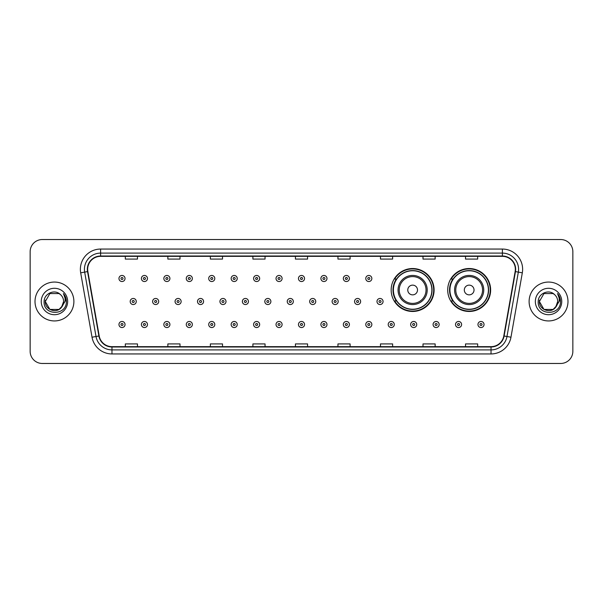 <?xml version="1.0" encoding="UTF-8"?>
<svg xmlns="http://www.w3.org/2000/svg" width="603" height="603" viewBox="0 0 603 603"><rect width="100%" height="100%" fill="white"/><g stroke="black" fill="none" stroke-linecap="round" stroke-linejoin="round"><path stroke-width="0.9" d="M447.705 289.998A21.467 21.467 0 0 0 469.172 311.465A21.467 21.467 0 0 0 490.638 289.998A21.467 21.467 0 0 0 469.172 268.531A21.467 21.467 0 0 0 447.705 289.998M391.166 289.998A21.467 21.467 0 0 0 412.633 311.465A21.467 21.467 0 0 0 434.1 289.998A21.467 21.467 0 0 0 412.633 268.531A21.467 21.467 0 0 0 391.166 289.998M396.314 300.935A19.643 19.643 0 0 1 396.314 279.061M452.853 300.935A19.643 19.643 0 0 1 452.853 279.061M30.15 251.685L30.15 351.315A12.15 12.15 0 0 0 42.3 363.466L560.7 363.466A12.15 12.15 0 0 0 572.85 351.315L572.85 251.685A12.15 12.15 0 0 0 560.7 239.534L42.3 239.534A12.15 12.15 0 0 0 30.15 251.685L30.15 351.315M35.012 301.5A19.439 19.439 0 0 0 54.451 320.939A19.439 19.439 0 0 0 73.89 301.5A19.439 19.439 0 0 0 54.451 282.061A19.439 19.439 0 0 0 35.012 301.5A19.439 19.439 0 0 0 54.451 320.939A19.439 19.439 0 0 0 73.89 301.5A19.439 19.439 0 0 0 54.451 282.061A19.439 19.439 0 0 0 35.012 301.5M529.11 301.5A19.439 19.439 0 0 0 548.549 320.939A19.439 19.439 0 0 0 567.988 301.5A19.439 19.439 0 0 0 548.549 282.061A19.439 19.439 0 0 0 529.11 301.5A19.439 19.439 0 0 0 548.549 320.939A19.439 19.439 0 0 0 567.988 301.5A19.439 19.439 0 0 0 548.549 282.061A19.439 19.439 0 0 0 529.11 301.5M87.661 269.3A12.957 12.957 0 0 1 100.618 256.343L502.382 256.343A12.957 12.957 0 0 1 515.143 271.554L503.791 335.946A12.957 12.957 0 0 1 491.023 346.657L111.977 346.657A12.957 12.957 0 0 1 99.209 335.946L87.857 271.554A12.957 12.957 0 0 1 87.661 269.3M87.337 269.3A13.281 13.281 0 0 0 87.541 271.606L98.892 336.007A13.281 13.281 0 0 0 111.977 346.981L491.023 346.981A13.281 13.281 0 0 0 504.108 336.007L515.459 271.606A13.281 13.281 0 0 0 502.382 256.019L100.618 256.019A13.281 13.281 0 0 0 87.337 269.3M80.681 272.82A20.253 20.253 0 0 1 100.618 249.054L502.382 249.054A20.253 20.253 0 0 1 522.319 272.82L510.967 337.213A20.253 20.253 0 0 1 491.023 353.946L111.977 353.946A20.253 20.253 0 0 1 92.033 337.213L80.681 272.82L84.669 272.119A16.198 16.198 0 0 1 100.618 253.102L502.382 253.102A16.198 16.198 0 0 1 518.331 272.119L506.98 336.512A16.198 16.198 0 0 1 491.023 349.898L111.977 349.898A16.198 16.198 0 0 1 96.02 336.512L84.669 272.119A16.198 16.198 0 0 1 84.42 269.3M560.7 239.534L42.3 239.534M42.3 363.466L560.7 363.466M572.85 351.315L572.85 251.685M295.425 256.343L295.425 259.086L307.575 259.086L307.575 256.343M252.898 256.343L252.898 259.086L265.049 259.086L265.049 256.343M210.372 256.343L210.372 259.086L222.522 259.086L222.522 256.343M167.853 256.343L167.853 259.086L180.003 259.086L180.003 256.343M125.326 256.343L125.326 259.086L137.476 259.086L137.476 256.343M337.951 256.343L337.951 259.086L350.102 259.086L350.102 256.343M380.478 256.343L380.478 259.086L392.628 259.086L392.628 256.343M422.997 256.343L422.997 259.086L435.147 259.086L435.147 256.343M465.524 256.343L465.524 259.086L477.674 259.086L477.674 256.343M307.575 346.657L307.575 343.914L295.425 343.914L295.425 346.657M265.049 346.657L265.049 343.914L252.898 343.914L252.898 346.657M222.522 346.657L222.522 343.914L210.372 343.914L210.372 346.657M180.003 346.657L180.003 343.914L167.853 343.914L167.853 346.657M137.476 346.657L137.476 343.914L125.326 343.914L125.326 346.657M350.102 346.657L350.102 343.914L337.951 343.914L337.951 346.657M392.628 346.657L392.628 343.914L380.478 343.914L380.478 346.657M435.147 346.657L435.147 343.914L422.997 343.914L422.997 346.657M477.674 346.657L477.674 343.914L465.524 343.914L465.524 346.657M59.026 309.429A9.158 9.158 0 0 0 63.609 301.5C63.556 298.734 62.501 296.435 60.451 294.581C54.82 288.694 44.011 293.548 44.117 301.5C43.084 315.633 65.998 316.002 66.368 302.186L66.39 301.5C66.353 298.5 65.358 295.862 63.39 293.586C64.883 296.043 65.41 298.681 64.973 301.5L61.529 307.304L63.609 301.5M62.584 305.706L59.026 309.429L49.876 309.429L45.293 301.5L49.876 309.429L59.026 309.429L61.28 307.598L59.026 309.429L49.876 309.429L45.293 301.5L49.876 309.429L59.026 309.429L61.423 307.44L59.026 309.429L49.876 309.429L45.293 301.5L49.876 309.429L59.026 309.429L62.584 305.706L59.026 309.429L49.876 309.429L45.293 301.5L49.876 309.429L59.026 309.429L62.584 305.706L59.026 309.429L49.876 309.429L45.293 301.5L49.876 293.571L59.026 293.571L60.451 294.581L59.026 293.571L49.876 293.571L45.293 301.5L49.876 293.571M45.398 300.143L45.293 301.5L49.876 293.571L59.026 293.571L60.451 294.581L59.026 293.571L49.876 293.571L45.293 301.5C44.826 309.618 56.305 313.892 61.28 307.598L61.529 307.304M41.245 301.5A13.206 13.206 0 0 0 54.451 314.706A13.206 13.206 0 0 0 67.657 301.5A13.206 13.206 0 0 0 54.451 288.294A13.206 13.206 0 0 0 41.245 301.5M63.481 293.691L66.383 301.847M417.495 289.998A4.862 4.862 0 0 0 412.633 285.136A4.862 4.862 0 0 0 407.771 289.998A4.862 4.862 0 0 0 412.633 294.859A4.862 4.862 0 0 0 417.495 289.998M427.21 289.998A14.578 14.578 0 0 0 412.633 275.42A14.578 14.578 0 0 0 398.055 289.998A14.578 14.578 0 0 0 412.633 304.575A14.578 14.578 0 0 0 427.21 289.998A14.578 14.578 0 0 1 412.633 304.575A14.578 14.578 0 0 1 398.055 289.998M431.869 289.998A19.236 19.236 0 0 0 412.633 270.762A19.236 19.236 0 0 0 393.397 289.998A19.236 19.236 0 0 0 412.633 309.233A19.236 19.236 0 0 0 431.869 289.998M433.693 289.998A21.06 21.06 0 0 1 394.633 300.935L396.586 300.935A19.417 19.417 0 0 0 432.05 290.043A19.417 19.417 0 0 0 396.586 279.061L394.633 279.061A21.06 21.06 0 0 1 433.693 289.998M474.033 289.998A4.862 4.862 0 0 0 469.172 285.136A4.862 4.862 0 0 0 464.31 289.998A4.862 4.862 0 0 0 469.172 294.859A4.862 4.862 0 0 0 474.033 289.998M483.749 289.998A14.578 14.578 0 0 0 469.172 275.42A14.578 14.578 0 0 0 454.587 289.998A14.578 14.578 0 0 0 469.172 304.575A14.578 14.578 0 0 0 483.749 289.998A14.578 14.578 0 0 1 469.172 304.575A14.578 14.578 0 0 1 454.587 289.998M488.407 289.998A19.236 19.236 0 0 0 469.172 270.762A19.236 19.236 0 0 0 449.936 289.998A19.236 19.236 0 0 0 469.172 309.233A19.236 19.236 0 0 0 488.407 289.998M490.231 289.998A21.06 21.06 0 0 1 451.172 300.935L453.124 300.935A19.417 19.417 0 0 0 488.588 290.043A19.417 19.417 0 0 0 453.124 279.061L451.172 279.061A21.06 21.06 0 0 1 490.231 289.998M543.974 309.429L553.124 309.429L555.521 307.44L553.124 309.429L543.974 309.429L539.391 301.5L543.974 309.429L553.124 309.429L556.682 305.706L553.147 309.422A9.158 9.158 0 0 0 557.707 301.5C557.654 298.734 556.599 296.435 554.549 294.581C548.918 288.694 538.117 293.548 538.215 301.5C537.183 315.633 560.097 316.002 560.473 302.186L560.489 301.5C560.458 298.5 559.456 295.862 557.489 293.586C558.989 296.043 559.509 298.681 559.071 301.5L555.634 307.304L557.707 301.5M555.521 307.44L553.124 309.429L543.974 309.429L539.391 301.5L543.974 309.429L553.124 309.429L555.521 307.44L553.298 309.331M555.634 307.304L555.378 307.598C550.411 313.892 538.924 309.618 539.391 301.5L543.974 309.429L553.124 309.429L556.682 305.706L553.124 309.429L543.974 309.429L539.391 301.5L543.974 293.571L553.124 293.571L554.549 294.581L553.124 293.571L543.974 293.571L539.391 301.5L543.974 293.571L553.124 293.571L554.549 294.581M535.343 301.5A13.206 13.206 0 0 0 548.549 314.706A13.206 13.206 0 0 0 561.755 301.5A13.206 13.206 0 0 0 548.549 288.294A13.206 13.206 0 0 0 535.343 301.5M539.391 301.5L539.497 300.143M557.579 293.691L560.481 301.847M125.04 278.496A3.038 3.038 0 0 1 122.002 281.533A3.038 3.038 0 0 1 118.964 278.496A3.038 3.038 0 0 1 122.002 275.458A3.038 3.038 0 0 1 125.04 278.496A3.038 3.038 0 0 0 122.002 275.458A3.038 3.038 0 0 0 118.964 278.496M147.479 278.496A3.038 3.038 0 0 1 144.441 281.533A3.038 3.038 0 0 1 141.404 278.496A3.038 3.038 0 0 1 144.441 275.458A3.038 3.038 0 0 1 147.479 278.496A3.038 3.038 0 0 0 144.441 275.458A3.038 3.038 0 0 0 141.404 278.496M169.918 278.496A3.038 3.038 0 0 1 166.88 281.533A3.038 3.038 0 0 1 163.843 278.496A3.038 3.038 0 0 1 166.88 275.458A3.038 3.038 0 0 1 169.918 278.496A3.038 3.038 0 0 0 166.88 275.458A3.038 3.038 0 0 0 163.843 278.496M192.349 278.496A3.038 3.038 0 0 1 189.312 281.533A3.038 3.038 0 0 1 186.274 278.496A3.038 3.038 0 0 1 189.312 275.458A3.038 3.038 0 0 1 192.349 278.496A3.038 3.038 0 0 0 189.312 275.458A3.038 3.038 0 0 0 186.274 278.496M214.789 278.496A3.038 3.038 0 0 1 211.751 281.533A3.038 3.038 0 0 1 208.713 278.496A3.038 3.038 0 0 1 211.751 275.458A3.038 3.038 0 0 1 214.789 278.496A3.038 3.038 0 0 0 211.751 275.458A3.038 3.038 0 0 0 208.713 278.496M237.228 278.496A3.038 3.038 0 0 1 234.19 281.533A3.038 3.038 0 0 1 231.153 278.496A3.038 3.038 0 0 1 234.19 275.458A3.038 3.038 0 0 1 237.228 278.496A3.038 3.038 0 0 0 234.19 275.458A3.038 3.038 0 0 0 231.153 278.496M259.667 278.496A3.038 3.038 0 0 1 256.629 281.533A3.038 3.038 0 0 1 253.592 278.496A3.038 3.038 0 0 1 256.629 275.458A3.038 3.038 0 0 1 259.667 278.496A3.038 3.038 0 0 0 256.629 275.458A3.038 3.038 0 0 0 253.592 278.496M282.098 278.496A3.038 3.038 0 0 1 279.061 281.533A3.038 3.038 0 0 1 276.023 278.496A3.038 3.038 0 0 1 279.061 275.458A3.038 3.038 0 0 1 282.098 278.496A3.038 3.038 0 0 0 279.061 275.458A3.038 3.038 0 0 0 276.023 278.496M304.538 278.496A3.038 3.038 0 0 1 301.5 281.533A3.038 3.038 0 0 1 298.462 278.496A3.038 3.038 0 0 1 301.5 275.458A3.038 3.038 0 0 1 304.538 278.496A3.038 3.038 0 0 0 301.5 275.458A3.038 3.038 0 0 0 298.462 278.496M326.977 278.496A3.038 3.038 0 0 1 323.939 281.533A3.038 3.038 0 0 1 320.902 278.496A3.038 3.038 0 0 1 323.939 275.458A3.038 3.038 0 0 1 326.977 278.496A3.038 3.038 0 0 0 323.939 275.458A3.038 3.038 0 0 0 320.902 278.496M349.408 278.496A3.038 3.038 0 0 1 346.371 281.533A3.038 3.038 0 0 1 343.333 278.496A3.038 3.038 0 0 1 346.371 275.458A3.038 3.038 0 0 1 349.408 278.496A3.038 3.038 0 0 0 346.371 275.458A3.038 3.038 0 0 0 343.333 278.496M371.847 278.496A3.038 3.038 0 0 1 368.81 281.533A3.038 3.038 0 0 1 365.772 278.496A3.038 3.038 0 0 1 368.81 275.458A3.038 3.038 0 0 1 371.847 278.496A3.038 3.038 0 0 0 368.81 275.458A3.038 3.038 0 0 0 365.772 278.496M130.188 301.5A3.038 3.038 0 0 1 133.225 298.462A3.038 3.038 0 0 1 136.263 301.5A3.038 3.038 0 0 1 133.225 304.538A3.038 3.038 0 0 1 130.188 301.5A3.038 3.038 0 0 0 133.225 304.538A3.038 3.038 0 0 0 136.263 301.5M152.619 301.5A3.038 3.038 0 0 1 155.657 298.462A3.038 3.038 0 0 1 158.695 301.5A3.038 3.038 0 0 1 155.657 304.538A3.038 3.038 0 0 1 152.619 301.5A3.038 3.038 0 0 0 155.657 304.538A3.038 3.038 0 0 0 158.695 301.5M175.058 301.5A3.038 3.038 0 0 1 178.096 298.462A3.038 3.038 0 0 1 181.134 301.5A3.038 3.038 0 0 1 178.096 304.538A3.038 3.038 0 0 1 175.058 301.5A3.038 3.038 0 0 0 178.096 304.538A3.038 3.038 0 0 0 181.134 301.5M197.498 301.5A3.038 3.038 0 0 1 200.535 298.462A3.038 3.038 0 0 1 203.573 301.5A3.038 3.038 0 0 1 200.535 304.538A3.038 3.038 0 0 1 197.498 301.5A3.038 3.038 0 0 0 200.535 304.538A3.038 3.038 0 0 0 203.573 301.5M219.937 301.5A3.038 3.038 0 0 1 222.967 298.462A3.038 3.038 0 0 1 226.004 301.5A3.038 3.038 0 0 1 222.967 304.538A3.038 3.038 0 0 1 219.937 301.5A3.038 3.038 0 0 0 222.967 304.538A3.038 3.038 0 0 0 226.004 301.5M242.368 301.5A3.038 3.038 0 0 1 245.406 298.462A3.038 3.038 0 0 1 248.444 301.5A3.038 3.038 0 0 1 245.406 304.538A3.038 3.038 0 0 1 242.368 301.5A3.038 3.038 0 0 0 245.406 304.538A3.038 3.038 0 0 0 248.444 301.5M264.807 301.5A3.038 3.038 0 0 1 267.845 298.462A3.038 3.038 0 0 1 270.883 301.5A3.038 3.038 0 0 1 267.845 304.538A3.038 3.038 0 0 1 264.807 301.5A3.038 3.038 0 0 0 267.845 304.538A3.038 3.038 0 0 0 270.883 301.5M287.247 301.5A3.038 3.038 0 0 1 290.284 298.462A3.038 3.038 0 0 1 293.322 301.5A3.038 3.038 0 0 1 290.284 304.538A3.038 3.038 0 0 1 287.247 301.5A3.038 3.038 0 0 0 290.284 304.538A3.038 3.038 0 0 0 293.322 301.5M309.678 301.5A3.038 3.038 0 0 1 312.716 298.462A3.038 3.038 0 0 1 315.753 301.5A3.038 3.038 0 0 1 312.716 304.538A3.038 3.038 0 0 1 309.678 301.5A3.038 3.038 0 0 0 312.716 304.538A3.038 3.038 0 0 0 315.753 301.5M332.117 301.5A3.038 3.038 0 0 1 335.155 298.462A3.038 3.038 0 0 1 338.193 301.5A3.038 3.038 0 0 1 335.155 304.538A3.038 3.038 0 0 1 332.117 301.5A3.038 3.038 0 0 0 335.155 304.538A3.038 3.038 0 0 0 338.193 301.5M354.556 301.5A3.038 3.038 0 0 1 357.594 298.462A3.038 3.038 0 0 1 360.632 301.5A3.038 3.038 0 0 1 357.594 304.538A3.038 3.038 0 0 1 354.556 301.5A3.038 3.038 0 0 0 357.594 304.538A3.038 3.038 0 0 0 360.632 301.5M376.996 301.5A3.038 3.038 0 0 1 380.033 298.462A3.038 3.038 0 0 1 383.063 301.5A3.038 3.038 0 0 1 380.033 304.538A3.038 3.038 0 0 1 376.996 301.5A3.038 3.038 0 0 0 380.033 304.538A3.038 3.038 0 0 0 383.063 301.5M118.964 324.504A3.038 3.038 0 0 1 122.002 321.467A3.038 3.038 0 0 1 125.04 324.504A3.038 3.038 0 0 1 122.002 327.542A3.038 3.038 0 0 1 118.964 324.504A3.038 3.038 0 0 0 122.002 327.542A3.038 3.038 0 0 0 125.04 324.504M141.404 324.504A3.038 3.038 0 0 1 144.441 321.467A3.038 3.038 0 0 1 147.479 324.504A3.038 3.038 0 0 1 144.441 327.542A3.038 3.038 0 0 1 141.404 324.504A3.038 3.038 0 0 0 144.441 327.542A3.038 3.038 0 0 0 147.479 324.504M163.843 324.504A3.038 3.038 0 0 1 166.88 321.467A3.038 3.038 0 0 1 169.918 324.504A3.038 3.038 0 0 1 166.88 327.542A3.038 3.038 0 0 1 163.843 324.504A3.038 3.038 0 0 0 166.88 327.542A3.038 3.038 0 0 0 169.918 324.504M186.274 324.504A3.038 3.038 0 0 1 189.312 321.467A3.038 3.038 0 0 1 192.349 324.504A3.038 3.038 0 0 1 189.312 327.542A3.038 3.038 0 0 1 186.274 324.504A3.038 3.038 0 0 0 189.312 327.542A3.038 3.038 0 0 0 192.349 324.504M208.713 324.504A3.038 3.038 0 0 1 211.751 321.467A3.038 3.038 0 0 1 214.789 324.504A3.038 3.038 0 0 1 211.751 327.542A3.038 3.038 0 0 1 208.713 324.504A3.038 3.038 0 0 0 211.751 327.542A3.038 3.038 0 0 0 214.789 324.504M231.153 324.504A3.038 3.038 0 0 1 234.19 321.467A3.038 3.038 0 0 1 237.228 324.504A3.038 3.038 0 0 1 234.19 327.542A3.038 3.038 0 0 1 231.153 324.504A3.038 3.038 0 0 0 234.19 327.542A3.038 3.038 0 0 0 237.228 324.504M253.592 324.504A3.038 3.038 0 0 1 256.629 321.467A3.038 3.038 0 0 1 259.667 324.504A3.038 3.038 0 0 1 256.629 327.542A3.038 3.038 0 0 1 253.592 324.504A3.038 3.038 0 0 0 256.629 327.542A3.038 3.038 0 0 0 259.667 324.504M276.023 324.504A3.038 3.038 0 0 1 279.061 321.467A3.038 3.038 0 0 1 282.098 324.504A3.038 3.038 0 0 1 279.061 327.542A3.038 3.038 0 0 1 276.023 324.504A3.038 3.038 0 0 0 279.061 327.542A3.038 3.038 0 0 0 282.098 324.504M298.462 324.504A3.038 3.038 0 0 1 301.5 321.467A3.038 3.038 0 0 1 304.538 324.504A3.038 3.038 0 0 1 301.5 327.542A3.038 3.038 0 0 1 298.462 324.504A3.038 3.038 0 0 0 301.5 327.542A3.038 3.038 0 0 0 304.538 324.504M320.902 324.504A3.038 3.038 0 0 1 323.939 321.467A3.038 3.038 0 0 1 326.977 324.504A3.038 3.038 0 0 1 323.939 327.542A3.038 3.038 0 0 1 320.902 324.504A3.038 3.038 0 0 0 323.939 327.542A3.038 3.038 0 0 0 326.977 324.504M343.333 324.504A3.038 3.038 0 0 1 346.371 321.467A3.038 3.038 0 0 1 349.408 324.504A3.038 3.038 0 0 1 346.371 327.542A3.038 3.038 0 0 1 343.333 324.504A3.038 3.038 0 0 0 346.371 327.542A3.038 3.038 0 0 0 349.408 324.504M365.772 324.504A3.038 3.038 0 0 1 368.81 321.467A3.038 3.038 0 0 1 371.847 324.504A3.038 3.038 0 0 1 368.81 327.542A3.038 3.038 0 0 1 365.772 324.504A3.038 3.038 0 0 0 368.81 327.542A3.038 3.038 0 0 0 371.847 324.504M388.211 324.504A3.038 3.038 0 0 1 391.249 321.467A3.038 3.038 0 0 1 394.287 324.504A3.038 3.038 0 0 1 391.249 327.542A3.038 3.038 0 0 1 388.211 324.504A3.038 3.038 0 0 0 391.249 327.542A3.038 3.038 0 0 0 394.287 324.504M410.651 324.504A3.038 3.038 0 0 1 413.688 321.467A3.038 3.038 0 0 1 416.726 324.504A3.038 3.038 0 0 1 413.688 327.542A3.038 3.038 0 0 1 410.651 324.504A3.038 3.038 0 0 0 413.688 327.542A3.038 3.038 0 0 0 416.726 324.504M433.082 324.504A3.038 3.038 0 0 1 436.12 321.467A3.038 3.038 0 0 1 439.157 324.504A3.038 3.038 0 0 1 436.12 327.542A3.038 3.038 0 0 1 433.082 324.504A3.038 3.038 0 0 0 436.12 327.542A3.038 3.038 0 0 0 439.157 324.504M455.521 324.504A3.038 3.038 0 0 1 458.559 321.467A3.038 3.038 0 0 1 461.596 324.504A3.038 3.038 0 0 1 458.559 327.542A3.038 3.038 0 0 1 455.521 324.504A3.038 3.038 0 0 0 458.559 327.542A3.038 3.038 0 0 0 461.596 324.504M477.96 324.504A3.038 3.038 0 0 1 480.998 321.467A3.038 3.038 0 0 1 484.036 324.504A3.038 3.038 0 0 1 480.998 327.542A3.038 3.038 0 0 1 477.96 324.504A3.038 3.038 0 0 0 480.998 327.542A3.038 3.038 0 0 0 484.036 324.504M502.382 249.054L502.382 256.019M84.669 272.119L87.541 271.606M111.977 353.946L111.977 346.981M491.023 346.981L491.023 353.946M504.108 336.007L510.967 337.213M92.033 337.213L98.892 336.007M515.459 271.606L522.319 272.82M100.618 249.054L100.618 256.019M426.027 289.998A13.394 13.394 0 0 0 412.633 276.604A13.394 13.394 0 0 0 399.239 289.998A13.394 13.394 0 0 0 412.633 303.392A13.394 13.394 0 0 0 426.027 289.998M482.566 289.998A13.394 13.394 0 0 0 469.172 276.604A13.394 13.394 0 0 0 455.778 289.998A13.394 13.394 0 0 0 469.172 303.392A13.394 13.394 0 0 0 482.566 289.998M120.992 278.496A1.01 1.01 0 0 0 122.002 279.506A1.01 1.01 0 0 0 123.02 278.496A1.01 1.01 0 0 0 122.002 277.486A1.01 1.01 0 0 0 120.992 278.496M143.431 278.496A1.01 1.01 0 0 0 144.441 279.506A1.01 1.01 0 0 0 145.451 278.496A1.01 1.01 0 0 0 144.441 277.486A1.01 1.01 0 0 0 143.431 278.496M165.863 278.496A1.01 1.01 0 0 0 166.88 279.506A1.01 1.01 0 0 0 167.89 278.496A1.01 1.01 0 0 0 166.88 277.486A1.01 1.01 0 0 0 165.863 278.496M188.302 278.496A1.01 1.01 0 0 0 189.312 279.506A1.01 1.01 0 0 0 190.329 278.496A1.01 1.01 0 0 0 189.312 277.486A1.01 1.01 0 0 0 188.302 278.496M210.741 278.496A1.01 1.01 0 0 0 211.751 279.506A1.01 1.01 0 0 0 212.761 278.496A1.01 1.01 0 0 0 211.751 277.486A1.01 1.01 0 0 0 210.741 278.496M233.18 278.496A1.01 1.01 0 0 0 234.19 279.506A1.01 1.01 0 0 0 235.2 278.496A1.01 1.01 0 0 0 234.19 277.486A1.01 1.01 0 0 0 233.18 278.496M255.612 278.496A1.01 1.01 0 0 0 256.629 279.506A1.01 1.01 0 0 0 257.639 278.496A1.01 1.01 0 0 0 256.629 277.486A1.01 1.01 0 0 0 255.612 278.496M278.051 278.496A1.01 1.01 0 0 0 279.061 279.506A1.01 1.01 0 0 0 280.078 278.496A1.01 1.01 0 0 0 279.061 277.486A1.01 1.01 0 0 0 278.051 278.496M300.49 278.496A1.01 1.01 0 0 0 301.5 279.506A1.01 1.01 0 0 0 302.51 278.496A1.01 1.01 0 0 0 301.5 277.486A1.01 1.01 0 0 0 300.49 278.496M322.922 278.496A1.01 1.01 0 0 0 323.939 279.506A1.01 1.01 0 0 0 324.949 278.496A1.01 1.01 0 0 0 323.939 277.486A1.01 1.01 0 0 0 322.922 278.496M345.361 278.496A1.01 1.01 0 0 0 346.371 279.506A1.01 1.01 0 0 0 347.388 278.496A1.01 1.01 0 0 0 346.371 277.486A1.01 1.01 0 0 0 345.361 278.496M367.8 278.496A1.01 1.01 0 0 0 368.81 279.506A1.01 1.01 0 0 0 369.82 278.496A1.01 1.01 0 0 0 368.81 277.486A1.01 1.01 0 0 0 367.8 278.496M134.235 301.5A1.01 1.01 0 0 0 133.225 300.49A1.01 1.01 0 0 0 132.208 301.5A1.01 1.01 0 0 0 133.225 302.51A1.01 1.01 0 0 0 134.235 301.5M156.674 301.5A1.01 1.01 0 0 0 155.657 300.49A1.01 1.01 0 0 0 154.647 301.5A1.01 1.01 0 0 0 155.657 302.51A1.01 1.01 0 0 0 156.674 301.5M179.106 301.5A1.01 1.01 0 0 0 178.096 300.49A1.01 1.01 0 0 0 177.086 301.5A1.01 1.01 0 0 0 178.096 302.51A1.01 1.01 0 0 0 179.106 301.5M201.545 301.5A1.01 1.01 0 0 0 200.535 300.49A1.01 1.01 0 0 0 199.518 301.5A1.01 1.01 0 0 0 200.535 302.51A1.01 1.01 0 0 0 201.545 301.5M223.984 301.5A1.01 1.01 0 0 0 222.967 300.49A1.01 1.01 0 0 0 221.957 301.5A1.01 1.01 0 0 0 222.967 302.51A1.01 1.01 0 0 0 223.984 301.5M246.423 301.5A1.01 1.01 0 0 0 245.406 300.49A1.01 1.01 0 0 0 244.396 301.5A1.01 1.01 0 0 0 245.406 302.51A1.01 1.01 0 0 0 246.423 301.5M268.855 301.5A1.01 1.01 0 0 0 267.845 300.49A1.01 1.01 0 0 0 266.835 301.5A1.01 1.01 0 0 0 267.845 302.51A1.01 1.01 0 0 0 268.855 301.5M291.294 301.5A1.01 1.01 0 0 0 290.284 300.49A1.01 1.01 0 0 0 289.267 301.5A1.01 1.01 0 0 0 290.284 302.51A1.01 1.01 0 0 0 291.294 301.5M313.733 301.5A1.01 1.01 0 0 0 312.716 300.49A1.01 1.01 0 0 0 311.706 301.5A1.01 1.01 0 0 0 312.716 302.51A1.01 1.01 0 0 0 313.733 301.5M336.165 301.5A1.01 1.01 0 0 0 335.155 300.49A1.01 1.01 0 0 0 334.145 301.5A1.01 1.01 0 0 0 335.155 302.51A1.01 1.01 0 0 0 336.165 301.5M358.604 301.5A1.01 1.01 0 0 0 357.594 300.49A1.01 1.01 0 0 0 356.577 301.5A1.01 1.01 0 0 0 357.594 302.51A1.01 1.01 0 0 0 358.604 301.5M381.043 301.5A1.01 1.01 0 0 0 380.033 300.49A1.01 1.01 0 0 0 379.016 301.5A1.01 1.01 0 0 0 380.033 302.51A1.01 1.01 0 0 0 381.043 301.5M123.02 324.504A1.01 1.01 0 0 0 122.002 323.494A1.01 1.01 0 0 0 120.992 324.504A1.01 1.01 0 0 0 122.002 325.514A1.01 1.01 0 0 0 123.02 324.504M145.451 324.504A1.01 1.01 0 0 0 144.441 323.494A1.01 1.01 0 0 0 143.431 324.504A1.01 1.01 0 0 0 144.441 325.514A1.01 1.01 0 0 0 145.451 324.504M167.89 324.504A1.01 1.01 0 0 0 166.88 323.494A1.01 1.01 0 0 0 165.863 324.504A1.01 1.01 0 0 0 166.88 325.514A1.01 1.01 0 0 0 167.89 324.504M190.329 324.504A1.01 1.01 0 0 0 189.312 323.494A1.01 1.01 0 0 0 188.302 324.504A1.01 1.01 0 0 0 189.312 325.514A1.01 1.01 0 0 0 190.329 324.504M212.761 324.504A1.01 1.01 0 0 0 211.751 323.494A1.01 1.01 0 0 0 210.741 324.504A1.01 1.01 0 0 0 211.751 325.514A1.01 1.01 0 0 0 212.761 324.504M235.2 324.504A1.01 1.01 0 0 0 234.19 323.494A1.01 1.01 0 0 0 233.18 324.504A1.01 1.01 0 0 0 234.19 325.514A1.01 1.01 0 0 0 235.2 324.504M257.639 324.504A1.01 1.01 0 0 0 256.629 323.494A1.01 1.01 0 0 0 255.612 324.504A1.01 1.01 0 0 0 256.629 325.514A1.01 1.01 0 0 0 257.639 324.504M280.078 324.504A1.01 1.01 0 0 0 279.061 323.494A1.01 1.01 0 0 0 278.051 324.504A1.01 1.01 0 0 0 279.061 325.514A1.01 1.01 0 0 0 280.078 324.504M302.51 324.504A1.01 1.01 0 0 0 301.5 323.494A1.01 1.01 0 0 0 300.49 324.504A1.01 1.01 0 0 0 301.5 325.514A1.01 1.01 0 0 0 302.51 324.504M324.949 324.504A1.01 1.01 0 0 0 323.939 323.494A1.01 1.01 0 0 0 322.922 324.504A1.01 1.01 0 0 0 323.939 325.514A1.01 1.01 0 0 0 324.949 324.504M347.388 324.504A1.01 1.01 0 0 0 346.371 323.494A1.01 1.01 0 0 0 345.361 324.504A1.01 1.01 0 0 0 346.371 325.514A1.01 1.01 0 0 0 347.388 324.504M369.82 324.504A1.01 1.01 0 0 0 368.81 323.494A1.01 1.01 0 0 0 367.8 324.504A1.01 1.01 0 0 0 368.81 325.514A1.01 1.01 0 0 0 369.82 324.504M392.259 324.504A1.01 1.01 0 0 0 391.249 323.494A1.01 1.01 0 0 0 390.239 324.504A1.01 1.01 0 0 0 391.249 325.514A1.01 1.01 0 0 0 392.259 324.504M414.698 324.504A1.01 1.01 0 0 0 413.688 323.494A1.01 1.01 0 0 0 412.671 324.504A1.01 1.01 0 0 0 413.688 325.514A1.01 1.01 0 0 0 414.698 324.504M437.137 324.504A1.01 1.01 0 0 0 436.12 323.494A1.01 1.01 0 0 0 435.11 324.504A1.01 1.01 0 0 0 436.12 325.514A1.01 1.01 0 0 0 437.137 324.504M459.569 324.504A1.01 1.01 0 0 0 458.559 323.494A1.01 1.01 0 0 0 457.549 324.504A1.01 1.01 0 0 0 458.559 325.514A1.01 1.01 0 0 0 459.569 324.504M482.008 324.504A1.01 1.01 0 0 0 480.998 323.494A1.01 1.01 0 0 0 479.98 324.504A1.01 1.01 0 0 0 480.998 325.514A1.01 1.01 0 0 0 482.008 324.504"/></g></svg>

